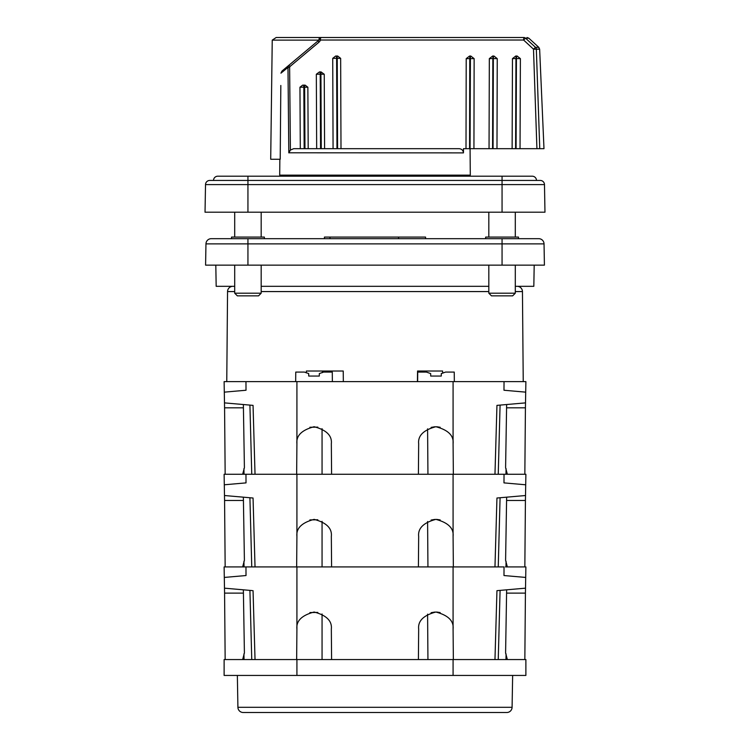<?xml version="1.0" encoding="UTF-8"?>
<svg xmlns="http://www.w3.org/2000/svg" width="750" height="750" viewBox="0 0 750 750"><rect width="100%" height="100%" fill="white"/><g stroke="black" fill="none" stroke-linecap="round" stroke-linejoin="round"><path stroke-width="1.12" d="M515.297 293.203L512.644 295.856L491.475 295.856L488.822 293.203L515.297 293.203L515.297 265.144M515.297 237.084L515.297 212.203M488.822 293.203L488.822 265.144M488.822 237.084L488.822 212.203L488.822 237.084M537.572 180.441L536.475 180.441A4.237 4.237 0 0 0 532.238 176.203L217.762 176.203A4.237 4.237 0 0 0 213.525 180.441L212.428 180.441M290.4 150.075L289.622 67.369L287.981 67.425L280.931 73.172L287.981 67.425L288.816 152.878L290.4 150.075L293.7 148.678L459.019 148.678C461.672 148.866 463.153 150.262 463.453 152.878L463.481 148.678L463.453 152.878L288.834 152.794M289.444 151.369L290.166 150.328M280.828 85.462L280.209 159.262L270.703 159.262L272.241 40.125L276.188 37.5L419.475 37.5M287.981 67.425L288.863 65.306L318.928 40.125A2.644 1.2 -90 0 1 320.128 37.5L321.028 37.5L320.241 39.028L320.775 40.031L523.603 40.031L533.494 49.172L536.925 148.678L543.984 148.678L539.644 49.172L536.334 49.172L539.756 148.678M528.816 38.194L538.791 47.334L535.5 47.334A2.644 2.597 90 0 1 536.334 49.172L533.494 49.172L535.5 47.334L525.572 38.194L523.603 40.031L523.828 37.5C528.094 37.5 528.094 37.5 523.828 37.5C528.094 37.5 528.094 37.5 523.828 37.5A2.644 2.587 90 0 1 525.572 38.194L528.816 38.194L527.025 37.5M289.622 67.369L290.053 66.45L288.863 65.306L288.169 66.244M272.241 40.125L318.928 40.125L320.241 39.019M463.481 148.678L536.925 148.678M516.084 148.678L520.041 148.678L516.084 148.678L516.431 58.566L520.388 58.641L517.125 56.025L515.756 56.025L512.466 58.631L512.128 148.678L515.606 148.678L512.128 148.678M493.069 148.678L496.978 148.678L493.069 148.678L493.341 58.566L497.25 58.641L493.941 56.025L492.666 56.025L489.328 58.631L489.047 148.678L492.572 148.678L489.047 148.678M466.059 148.678L469.566 148.678L469.772 58.566L469.903 56.025L470.419 56.025L470.072 148.678L473.934 148.678L470.072 148.678L470.297 175.144L469.237 176.203M420 37.5L523.828 37.5M340.997 148.678L340.65 58.369L337.669 56.025L335.681 56.025L332.728 58.369L333.075 148.678M324.591 148.678L324.244 74.25L321.038 71.916L319.472 71.916L316.331 74.25L316.669 148.678M308.194 148.678L307.866 87.225L305.128 85.144L302.653 85.144L299.962 87.225L300.291 148.678M290.053 66.45L319.097 42.094L320.775 40.031M520.041 148.678L520.388 58.641M496.978 148.678L497.25 58.641M473.934 148.678L474.141 58.641L470.766 56.025L469.613 56.025L466.209 58.631L466.003 148.678M280.931 73.172L281.962 71.081L288.863 65.306M474.141 58.641L466.209 58.631M492.572 148.678L492.844 58.566L489.328 58.631M493.941 56.025L492.666 56.025M515.606 148.678L515.944 58.566L512.466 58.631M517.125 56.025L515.756 56.025M317.944 40.95L319.097 42.094M304.163 148.678L303.834 87.169L299.962 87.225M304.387 85.144L304.641 87.169L303.834 87.169L303.572 85.144L302.653 85.144M304.969 148.678L304.641 87.169L307.866 87.225M320.559 148.678L320.222 74.194L316.331 74.25M321.038 71.916L320.925 74.194L324.244 74.25M319.969 71.916L320.222 74.194L320.925 74.194L321.262 148.678M336.966 148.678L336.619 58.312L332.728 58.369M337.669 56.025L335.681 56.025M337.041 56.025L337.247 58.312L340.65 58.369M336.412 56.025L336.619 58.312L337.247 58.312L337.594 148.678M330 237.084L324.441 237.084L324.413 238.678L329.972 238.678L330 237.084L398.559 237.084L398.531 238.678L425.587 238.678L425.559 237.084L398.559 237.084M518.475 237.084L485.644 237.084L485.616 238.678L482.475 238.678L518.494 238.678L518.475 237.084M205.959 243.881A5.297 5.297 0 0 1 211.256 238.678L267.525 238.678L264.384 238.678L264.356 237.084L231.525 237.084L231.506 238.678L538.744 238.678A5.297 5.297 0 0 1 544.041 243.881L544.416 265.144L205.584 265.144L205.959 243.881L544.041 243.881A5.297 5.297 0 0 0 538.744 238.678M385.378 238.678L354.356 238.678L385.378 238.678M448.059 238.678L458.119 238.678L448.059 238.678M291.881 238.678L301.941 238.678L291.881 238.678M534.197 265.144L533.822 286.322L515.297 286.322M488.822 286.322L261.178 286.322M234.703 286.322L216.178 286.322L215.803 265.144M261.178 293.203L258.525 295.856L237.356 295.856L234.703 293.203L261.178 293.203L261.178 265.144M261.178 237.084L261.178 212.203M234.703 293.203L234.703 265.144M234.703 237.084L234.703 212.203L234.703 237.084M234.703 291.572L227.55 291.572A5.297 5.297 0 0 1 232.847 286.322M523.237 381.619L522.45 291.572A5.297 5.297 0 0 0 517.153 286.322M237.909 707.297L512.091 707.297A5.297 5.297 0 0 1 506.794 712.5L243.206 712.5A5.297 5.297 0 0 1 237.909 707.297L237.356 675.441M227.55 291.572L226.762 381.619M306.319 372.863L306.384 371.025L343.238 371.025L343.331 381.619M417.431 381.619L417.544 371.025L442.594 371.025L442.669 373.2M512.091 707.297L512.644 675.441M505.416 566.916L525.881 566.916L525.703 577.434L503.981 575.541L504.037 566.916L245.963 566.916L246.019 575.541L224.297 577.434L224.119 566.916L245.963 566.916M296.916 659.559L224.119 659.559L224.119 675.441L296.916 675.441L296.916 659.559L525.881 659.559L525.881 675.441L296.916 675.441M507.356 659.559L505.594 652.959L506.634 589.819L500.081 590.4L498.244 659.559M494.972 659.559L496.95 590.672L525.516 588.169L525.422 593.119L506.578 593.119M251.756 659.559L249.919 590.4L243.366 589.819L243.422 593.119L224.578 593.119L224.484 588.169L252.244 590.597M440.166 612.572L436.791 612.047M434.878 612.056L431.119 612.694M427.941 659.559L427.594 614.147M418.678 628.866L418.669 629.081C417.787 620.972 423.525 615.291 435.881 612.028C448.238 615.291 453.966 620.972 453.084 629.081L453.347 659.559M296.653 659.559L296.916 629.081C296.034 620.972 301.762 615.291 314.119 612.028C326.475 615.291 332.213 620.972 331.331 629.081L331.322 628.866M317.822 612.431L309.881 612.553M244.031 659.559L243.938 653.869M242.644 659.559L244.406 652.959L243.422 593.119M225.159 659.559L224.578 593.119M524.841 659.559L525.422 593.119M505.969 659.559L506.062 653.869M506.137 589.866L506.634 589.819M224.484 588.169L224.297 577.434L246.019 575.541M242.644 566.916L244.406 560.316L243.422 500.475L224.578 500.475L224.484 495.525L253.05 498.019L252.244 497.953L253.05 498.019L255.028 566.916M243.938 561.216L244.031 566.916M496.95 590.672L497.756 590.597M525.516 588.169L525.703 577.434L503.981 575.541M331.331 629.081L331.594 659.559M418.406 659.559L418.669 629.081M253.05 590.672L255.028 659.559M505.969 566.916L506.062 561.216M494.972 566.916L496.95 498.019L525.516 495.525L525.422 500.475L506.578 500.475L505.594 560.316L507.356 566.916M225.159 566.916L224.578 500.475M505.594 560.316L506.634 497.175L500.081 497.747L498.244 566.916M496.95 498.019L497.756 497.953L496.95 498.019M317.822 519.778L309.881 519.909M296.653 566.916L296.916 536.438C296.034 528.328 301.762 522.647 314.119 519.375C326.475 522.647 332.213 528.328 331.331 536.438L331.322 536.213M440.166 519.919L436.791 519.403M434.878 519.412L431.119 520.05M427.941 566.916L427.594 521.503M418.678 536.213L418.669 536.438C417.787 528.328 423.525 522.647 435.881 519.375C448.238 522.647 453.966 528.328 453.084 536.438L453.347 566.916M243.422 500.475L243.366 497.175L249.919 497.747L251.756 566.916M525.422 500.475L524.841 566.916M295.669 381.619L295.753 372.084L304.425 372.084L308.7 373.575L308.719 376.059L319.303 376.059L319.331 373.575L323.597 372.084L332.278 372.084L332.362 381.619M331.331 536.438L331.594 566.916M418.406 566.916L418.669 536.438M246.019 482.888L224.297 484.791L224.119 474.262L245.963 474.262L246.019 482.888L224.297 484.791L224.484 495.525M317.822 427.134L309.881 427.266M296.653 474.262L296.916 443.784C296.034 435.684 301.762 429.994 314.119 426.731C326.475 429.994 332.213 435.684 331.331 443.784L331.322 443.569M440.166 427.275L436.791 426.759M434.878 426.759L431.119 427.406M427.941 474.262L427.594 428.859M418.678 443.569L418.669 443.784C417.787 435.684 423.525 429.994 435.881 426.731C448.238 429.994 453.966 435.684 453.084 443.784L453.347 474.262M525.516 495.525L525.703 484.791L503.981 482.888L504.037 474.262L525.881 474.262L525.703 484.791L503.981 482.888M505.969 474.262L506.062 468.572L505.969 474.262M243.938 468.572L244.031 474.262M242.644 474.262L244.406 467.672L243.422 407.822L224.578 407.822L224.484 402.881L253.05 405.375L252.244 405.309L253.05 405.375L255.028 474.262M243.422 407.822L243.366 404.531L249.966 405.103M504.037 474.262L245.963 474.262M331.331 443.784L331.594 474.262M418.406 474.262L418.669 443.784M494.972 474.262L496.95 405.375L525.516 402.881L525.422 407.822L506.578 407.822L506.634 404.531L500.081 405.103L506.634 404.531M496.95 405.375L497.756 405.309L496.95 405.375M506.578 407.822L505.594 467.672L507.356 474.262M225.159 474.262L224.578 407.822M417.638 381.619L417.722 372.084L426.403 372.084L430.669 373.575L430.697 376.059L441.281 376.059L441.3 373.575L445.575 372.084L454.247 372.084L454.331 381.619M245.963 381.619L246.019 390.244L224.297 392.147L224.119 381.619L453.084 381.619L453.084 444.384M525.422 407.822L524.841 474.262M504.037 381.619L525.881 381.619L525.703 392.147L503.981 390.244L504.037 381.619L453.084 381.619M224.484 402.881L224.297 392.147M503.981 390.244L525.703 392.147L525.516 402.881M322.387 372.609L322.425 371.025M426.234 371.025L426.262 372.084M418.5 372.084L418.509 371.025M205.519 184.603A4.237 4.237 0 0 1 209.747 180.441L540.253 180.441A4.237 4.237 0 0 1 544.481 184.603L544.969 212.203L205.031 212.203L205.519 184.603L544.481 184.603A4.237 4.237 0 0 0 540.253 180.441M502.059 176.203L502.059 212.203M247.941 176.203L247.941 212.203M279.844 159.262L279.703 175.144L470.297 175.144M493.528 56.025L493.341 58.566L492.844 58.566L493.031 56.025M516.666 56.025L516.431 58.566L515.944 58.566L516.178 56.025M502.059 238.678L502.059 265.144M247.941 238.678L247.941 265.144M522.45 291.572L515.297 291.572M488.822 291.572L261.178 291.572M453.084 659.559L453.084 675.441M322.059 659.559L322.059 613.969M322.059 521.316L322.059 566.916M453.084 629.681L453.084 566.916M296.916 629.681L296.916 566.916M322.059 428.672L322.059 474.262M453.084 537.038L453.084 474.262M296.916 537.038L296.916 474.262M296.916 444.384L296.916 381.619M279.703 175.144L280.763 176.203M539.644 49.172L538.791 47.334M249.919 405.103L251.756 474.262M500.081 405.103L498.244 474.262"/></g></svg>

